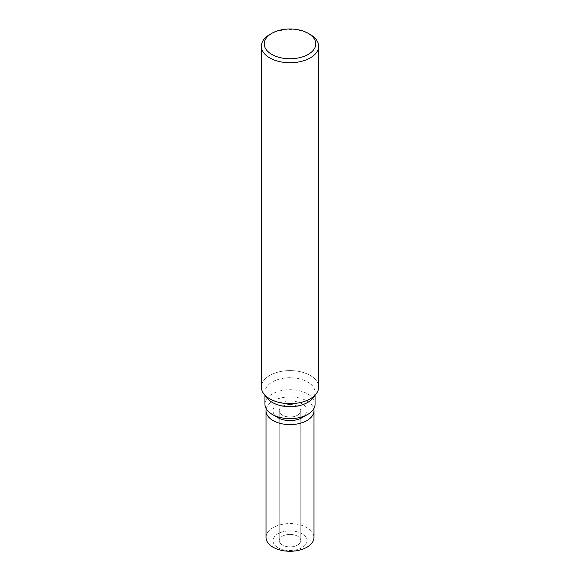 <?xml version="1.0" encoding="UTF-8"?>
<svg xmlns="http://www.w3.org/2000/svg" width="580" height="580" viewBox="0 0 580 580"><rect width="100%" height="100%" fill="white"/><g stroke="black" fill="none" stroke-linecap="round" stroke-linejoin="round"><path stroke-width="0.43" stroke-dasharray="2.9 2.17" d="M297.634 545.055A10.788 6.228 180 0 1 285.868 546.404A10.788 6.228 180 0 1 279.212 540.647A10.788 6.228 180 0 1 282.366 536.239A10.788 6.228 180 0 1 294.132 534.89A10.788 6.228 180 0 1 300.788 540.647A10.788 6.228 180 0 1 297.634 545.055A10.788 6.228 180 0 1 285.868 546.404A10.788 6.228 180 0 1 279.212 540.647A10.788 6.228 180 0 1 282.366 536.239A10.788 6.228 180 0 1 294.132 534.89A10.788 6.228 180 0 1 300.788 540.647A10.788 6.228 180 0 1 297.634 545.055M302.028 547.65A17.016 9.824 180 0 1 277.972 547.65A17.016 9.824 180 0 1 277.972 533.76A17.016 9.824 180 0 1 302.028 533.76A17.016 9.824 180 0 1 302.028 547.65A17.016 9.824 180 0 1 277.972 547.65A17.016 9.824 180 0 1 277.972 533.76A17.016 9.824 180 0 1 302.028 533.76A17.016 9.824 180 0 1 302.028 547.65M297.634 415.164A10.788 6.228 180 0 1 285.868 416.512A10.788 6.228 180 0 1 279.212 410.756A10.788 6.228 180 0 1 282.366 406.355A10.788 6.228 180 0 1 294.132 405A10.788 6.228 180 0 1 300.788 410.756A10.788 6.228 180 0 1 297.634 415.164A10.788 6.228 180 0 1 285.868 416.512A10.788 6.228 180 0 1 279.212 410.756A10.788 6.228 180 0 1 282.366 406.355A10.788 6.228 180 0 1 294.132 405A10.788 6.228 180 0 1 300.788 410.756A10.788 6.228 180 0 1 297.634 415.164M264.944 404.195A25.056 14.464 180 0 1 272.281 393.965A25.056 14.464 180 0 1 299.592 390.826A25.056 14.464 180 0 1 315.056 404.195M277.972 417.701A17.016 9.824 180 0 1 277.972 403.81A17.016 9.824 180 0 1 302.028 403.81A17.016 9.824 180 0 1 302.028 417.701M267.126 398.098A25.056 14.464 180 0 1 264.944 392.196A25.056 14.464 180 0 1 272.281 381.966A25.056 14.464 180 0 1 299.592 378.834A25.056 14.464 180 0 1 315.056 392.196A25.056 14.464 180 0 1 312.874 398.098M263.922 393.958L263.864 393.885A28.637 16.53 180 0 1 269.751 375.441A28.637 16.53 180 0 1 300.955 371.86A28.637 16.53 180 0 1 318.637 387.135M261.363 387.135A28.637 16.53 180 0 1 269.751 375.441A28.637 16.53 180 0 1 306.24 373.52A28.637 16.53 180 0 1 316.136 393.885L316.078 393.958M269.751 34.524A28.637 16.53 180 0 1 310.249 34.524M266.017 537.421A23.983 13.848 180 0 1 273.042 527.633A23.983 13.848 180 0 1 299.178 524.632A23.983 13.848 180 0 1 313.983 537.421M266.256 408.813A23.983 13.848 180 0 1 273.042 400.968A23.983 13.848 180 0 1 297.591 397.626A23.983 13.848 180 0 1 313.744 408.813M279.212 540.647L279.212 410.756L279.212 540.647M264.944 395.284L264.944 392.196M315.056 395.284L315.056 392.196M300.788 540.647L300.788 410.756L300.788 540.647"/><path stroke-width="0.87" d="M315.056 395.284L315.056 404.195A25.056 14.464 180 0 1 307.719 414.424L302.028 417.701A17.016 9.824 180 0 1 277.972 417.701L272.281 414.424A25.056 14.464 180 0 1 264.944 404.195L264.944 395.284M302.028 417.701L307.719 414.424A25.056 14.464 180 0 1 272.281 414.424M316.078 393.958L312.874 398.098A25.056 14.464 180 0 1 307.719 402.426A25.056 14.464 180 0 1 267.126 398.098L263.922 393.958M308.226 33.357A25.774 14.877 180 0 1 308.219 54.397A25.774 14.877 180 0 1 271.781 54.397A25.774 14.877 180 0 1 271.774 33.357A25.774 14.877 180 0 1 308.226 33.357L310.249 34.524A28.637 16.53 180 0 1 318.637 46.219L318.637 387.135A28.637 16.53 180 0 1 310.249 398.822A28.637 16.53 180 0 1 263.864 393.885M318.637 46.219A28.637 16.53 180 0 1 310.249 57.906A28.637 16.53 180 0 1 279.045 61.487A28.637 16.53 180 0 1 261.363 46.219A28.637 16.53 180 0 1 269.751 34.524L271.781 33.357A25.774 14.877 180 0 1 271.781 33.357L269.751 34.524M316.136 393.885A28.637 16.53 180 0 1 310.249 398.822A28.637 16.53 180 0 1 279.045 402.404A28.637 16.53 180 0 1 261.363 387.135L261.363 46.219M313.744 408.813A23.983 13.848 180 0 1 313.983 410.756L313.983 537.421A23.983 13.848 180 0 1 306.958 547.208A23.983 13.848 180 0 1 280.821 550.21A23.983 13.848 180 0 1 266.017 537.421L266.017 410.756A23.983 13.848 180 0 1 266.256 408.813M313.983 410.756A23.983 13.848 180 0 1 306.958 420.551A23.983 13.848 180 0 1 280.821 423.552A23.983 13.848 180 0 1 266.017 410.756"/></g></svg>
